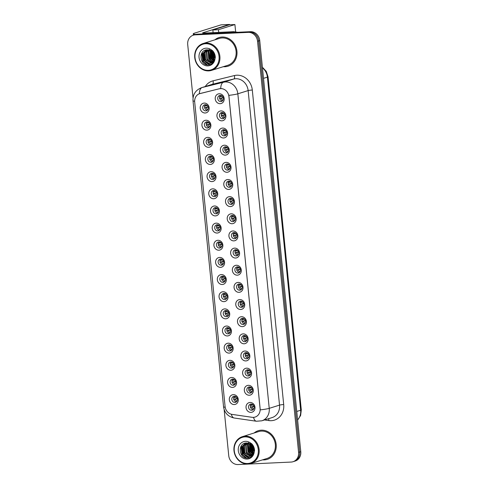<?xml version="1.0" encoding="UTF-8"?>
<svg xmlns="http://www.w3.org/2000/svg" width="489" height="489" viewBox="0 0 489 489"><rect width="100%" height="100%" fill="white"/><g stroke="black" fill="none" stroke-linecap="round" stroke-linejoin="round"><path stroke-width="0.73" d="M206.902 130.141A5.006 4.444 72.6 0 1 201.939 125.398A5.006 4.444 72.6 0 1 205.912 120.239A5.006 4.444 72.6 0 1 210.875 124.982A5.006 4.444 72.6 0 1 206.902 130.141M206.92 121.834A3.13 2.775 -107.4 0 0 206.297 121.944A3.13 2.775 -107.4 0 0 204.488 125.416A3.13 2.775 -107.4 0 0 207.538 128.026A3.13 2.775 -107.4 0 0 208.167 127.916A3.13 2.775 -107.4 0 0 209.97 124.45A3.13 2.775 -107.4 0 0 206.92 121.834M208.614 147.293A5.006 4.444 72.6 0 1 203.65 142.55A5.006 4.444 72.6 0 1 207.623 137.385A5.006 4.444 72.6 0 1 212.587 142.134A5.006 4.444 72.6 0 1 208.614 147.293M208.632 138.986A3.13 2.775 -107.4 0 0 208.008 139.096A3.13 2.775 -107.4 0 0 206.205 142.568A3.13 2.775 -107.4 0 0 209.249 145.178A3.13 2.775 -107.4 0 0 209.879 145.068A3.13 2.775 -107.4 0 0 211.682 141.602A3.13 2.775 -107.4 0 0 208.632 138.986M210.325 164.445A5.006 4.444 72.6 0 1 205.362 159.701A5.006 4.444 72.6 0 1 209.335 154.536A5.006 4.444 72.6 0 1 214.298 159.28A5.006 4.444 72.6 0 1 210.325 164.445M210.343 156.138A3.13 2.775 -107.4 0 0 209.72 156.248A3.13 2.775 -107.4 0 0 207.917 159.72A3.13 2.775 -107.4 0 0 210.961 162.33A3.13 2.775 -107.4 0 0 211.59 162.22A3.13 2.775 -107.4 0 0 213.393 158.748A3.13 2.775 -107.4 0 0 210.343 156.138M212.037 181.596A5.006 4.444 72.6 0 1 207.073 176.853A5.006 4.444 72.6 0 1 211.046 171.688A5.006 4.444 72.6 0 1 216.01 176.431A5.006 4.444 72.6 0 1 212.037 181.596M212.055 173.289A3.13 2.775 -107.4 0 0 211.431 173.399A3.13 2.775 -107.4 0 0 209.628 176.865A3.13 2.775 -107.4 0 0 212.672 179.481A3.13 2.775 -107.4 0 0 213.302 179.371A3.13 2.775 -107.4 0 0 215.105 175.899A3.13 2.775 -107.4 0 0 212.055 173.289M213.748 198.748A5.006 4.444 72.6 0 1 208.785 194.005A5.006 4.444 72.6 0 1 212.758 188.84A5.006 4.444 72.6 0 1 217.721 193.583A5.006 4.444 72.6 0 1 213.748 198.748M213.766 190.441A3.13 2.775 -107.4 0 0 213.143 190.551A3.13 2.775 -107.4 0 0 211.34 194.017A3.13 2.775 -107.4 0 0 214.384 196.633A3.13 2.775 -107.4 0 0 215.013 196.517A3.13 2.775 -107.4 0 0 216.816 193.051A3.13 2.775 -107.4 0 0 213.766 190.441M215.46 215.893A5.006 4.444 72.6 0 1 210.496 211.15A5.006 4.444 72.6 0 1 214.469 205.991A5.006 4.444 72.6 0 1 219.433 210.735A5.006 4.444 72.6 0 1 215.46 215.893M215.478 207.587A3.13 2.775 -107.4 0 0 214.854 207.697A3.13 2.775 -107.4 0 0 213.051 211.169A3.13 2.775 -107.4 0 0 216.101 213.779A3.13 2.775 -107.4 0 0 216.725 213.669A3.13 2.775 -107.4 0 0 218.528 210.203A3.13 2.775 -107.4 0 0 215.478 207.587M217.171 233.045A5.006 4.444 72.6 0 1 212.208 228.302A5.006 4.444 72.6 0 1 216.181 223.143A5.006 4.444 72.6 0 1 221.144 227.886A5.006 4.444 72.6 0 1 217.171 233.045M217.189 224.738A3.13 2.775 -107.4 0 0 216.566 224.848A3.13 2.775 -107.4 0 0 214.763 228.32A3.13 2.775 -107.4 0 0 217.813 230.93A3.13 2.775 -107.4 0 0 218.436 230.82A3.13 2.775 -107.4 0 0 220.239 227.354A3.13 2.775 -107.4 0 0 217.189 224.738M218.883 250.197A5.006 4.444 72.6 0 1 213.919 245.454A5.006 4.444 72.6 0 1 217.892 240.288A5.006 4.444 72.6 0 1 222.856 245.032A5.006 4.444 72.6 0 1 218.883 250.197M218.907 241.89A3.13 2.775 -107.4 0 0 218.277 242A3.13 2.775 -107.4 0 0 216.474 245.472A3.13 2.775 -107.4 0 0 219.524 248.082A3.13 2.775 -107.4 0 0 220.148 247.972A3.13 2.775 -107.4 0 0 221.951 244.5A3.13 2.775 -107.4 0 0 218.907 241.89M220.594 267.349A5.006 4.444 72.6 0 1 215.631 262.605A5.006 4.444 72.6 0 1 219.604 257.44A5.006 4.444 72.6 0 1 224.567 262.183A5.006 4.444 72.6 0 1 220.594 267.349M220.618 259.042A3.13 2.775 -107.4 0 0 219.989 259.152A3.13 2.775 -107.4 0 0 218.186 262.617A3.13 2.775 -107.4 0 0 221.236 265.234A3.13 2.775 -107.4 0 0 221.859 265.124A3.13 2.775 -107.4 0 0 223.662 261.652A3.13 2.775 -107.4 0 0 220.618 259.042M222.306 284.5A5.006 4.444 72.6 0 1 217.342 279.757A5.006 4.444 72.6 0 1 221.315 274.592A5.006 4.444 72.6 0 1 226.285 279.335A5.006 4.444 72.6 0 1 222.306 284.5M222.33 276.193A3.13 2.775 -107.4 0 0 221.7 276.303A3.13 2.775 -107.4 0 0 219.897 279.769A3.13 2.775 -107.4 0 0 222.947 282.385A3.13 2.775 -107.4 0 0 223.571 282.275A3.13 2.775 -107.4 0 0 225.374 278.803A3.13 2.775 -107.4 0 0 222.33 276.193M224.017 301.646A5.006 4.444 72.6 0 1 219.054 296.902A5.006 4.444 72.6 0 1 223.033 291.744A5.006 4.444 72.6 0 1 227.996 296.487A5.006 4.444 72.6 0 1 224.017 301.646M224.041 293.339A3.13 2.775 -107.4 0 0 223.412 293.455A3.13 2.775 -107.4 0 0 221.609 296.921A3.13 2.775 -107.4 0 0 224.659 299.531A3.13 2.775 -107.4 0 0 225.282 299.421A3.13 2.775 -107.4 0 0 227.092 295.955A3.13 2.775 -107.4 0 0 224.041 293.339M225.729 318.797A5.006 4.444 72.6 0 1 220.765 314.054A5.006 4.444 72.6 0 1 224.744 308.895A5.006 4.444 72.6 0 1 229.708 313.638A5.006 4.444 72.6 0 1 225.729 318.797M225.753 310.491A3.13 2.775 -107.4 0 0 225.129 310.601A3.13 2.775 -107.4 0 0 223.32 314.072A3.13 2.775 -107.4 0 0 226.37 316.683A3.13 2.775 -107.4 0 0 226.994 316.572A3.13 2.775 -107.4 0 0 228.803 313.107A3.13 2.775 -107.4 0 0 225.753 310.491M227.44 335.949A5.006 4.444 72.6 0 1 222.477 331.206A5.006 4.444 72.6 0 1 226.456 326.041A5.006 4.444 72.6 0 1 231.419 330.784A5.006 4.444 72.6 0 1 227.44 335.949M227.464 327.642A3.13 2.775 -107.4 0 0 226.841 327.752A3.13 2.775 -107.4 0 0 225.032 331.224A3.13 2.775 -107.4 0 0 228.082 333.834A3.13 2.775 -107.4 0 0 228.705 333.724A3.13 2.775 -107.4 0 0 230.515 330.252A3.13 2.775 -107.4 0 0 227.464 327.642M229.152 353.101A5.006 4.444 72.6 0 1 224.188 348.357A5.006 4.444 72.6 0 1 228.167 343.192A5.006 4.444 72.6 0 1 233.131 347.936A5.006 4.444 72.6 0 1 229.152 353.101M229.176 344.794A3.13 2.775 -107.4 0 0 228.552 344.904A3.13 2.775 -107.4 0 0 226.743 348.37A3.13 2.775 -107.4 0 0 229.793 350.986A3.13 2.775 -107.4 0 0 230.417 350.876A3.13 2.775 -107.4 0 0 232.226 347.404A3.13 2.775 -107.4 0 0 229.176 344.794M230.869 370.252A5.006 4.444 72.6 0 1 225.9 365.509A5.006 4.444 72.6 0 1 229.879 360.344A5.006 4.444 72.6 0 1 234.842 365.087A5.006 4.444 72.6 0 1 230.869 370.252M230.887 361.946A3.13 2.775 -107.4 0 0 230.264 362.056A3.13 2.775 -107.4 0 0 228.455 365.521A3.13 2.775 -107.4 0 0 231.505 368.138A3.13 2.775 -107.4 0 0 232.128 368.028A3.13 2.775 -107.4 0 0 233.938 364.556A3.13 2.775 -107.4 0 0 230.887 361.946M232.581 387.404A5.006 4.444 72.6 0 1 227.617 382.655A5.006 4.444 72.6 0 1 231.59 377.496A5.006 4.444 72.6 0 1 236.554 382.239A5.006 4.444 72.6 0 1 232.581 387.404M232.599 379.097A3.13 2.775 -107.4 0 0 231.975 379.207A3.13 2.775 -107.4 0 0 230.166 382.673A3.13 2.775 -107.4 0 0 233.216 385.283A3.13 2.775 -107.4 0 0 233.84 385.173A3.13 2.775 -107.4 0 0 235.649 381.707A3.13 2.775 -107.4 0 0 232.599 379.097M234.292 404.55A5.006 4.444 72.6 0 1 229.329 399.806A5.006 4.444 72.6 0 1 233.302 394.647A5.006 4.444 72.6 0 1 238.265 399.391A5.006 4.444 72.6 0 1 234.292 404.55M234.31 396.243A3.13 2.775 -107.4 0 0 233.687 396.353A3.13 2.775 -107.4 0 0 231.878 399.825A3.13 2.775 -107.4 0 0 234.928 402.435A3.13 2.775 -107.4 0 0 235.551 402.325A3.13 2.775 -107.4 0 0 237.361 398.859A3.13 2.775 -107.4 0 0 234.31 396.243M205.191 112.996A5.006 4.444 72.6 0 1 200.227 108.252A5.006 4.444 72.6 0 1 204.2 103.087A5.006 4.444 72.6 0 1 209.164 107.831A5.006 4.444 72.6 0 1 205.191 112.996M205.209 104.689A3.13 2.775 -107.4 0 0 204.585 104.799A3.13 2.775 -107.4 0 0 202.776 108.265A3.13 2.775 -107.4 0 0 205.826 110.875A3.13 2.775 -107.4 0 0 206.45 110.765A3.13 2.775 -107.4 0 0 208.259 107.299A3.13 2.775 -107.4 0 0 205.209 104.689M221.908 120.826A5.006 4.444 72.6 0 1 216.945 116.082A5.006 4.444 72.6 0 1 220.924 110.917A5.006 4.444 72.6 0 1 225.887 115.661A5.006 4.444 72.6 0 1 221.908 120.826M221.933 112.519A3.13 2.775 -107.4 0 0 221.309 112.629A3.13 2.775 -107.4 0 0 219.5 116.095A3.13 2.775 -107.4 0 0 222.55 118.711A3.13 2.775 -107.4 0 0 223.173 118.601A3.13 2.775 -107.4 0 0 224.983 115.129A3.13 2.775 -107.4 0 0 221.933 112.519M223.62 137.977A5.006 4.444 72.6 0 1 218.656 133.228A5.006 4.444 72.6 0 1 222.636 128.069A5.006 4.444 72.6 0 1 227.599 132.812A5.006 4.444 72.6 0 1 223.62 137.977M223.644 129.671A3.13 2.775 -107.4 0 0 223.021 129.781A3.13 2.775 -107.4 0 0 221.211 133.246A3.13 2.775 -107.4 0 0 224.262 135.856A3.13 2.775 -107.4 0 0 224.885 135.746A3.13 2.775 -107.4 0 0 226.694 132.281A3.13 2.775 -107.4 0 0 223.644 129.671M225.331 155.123A5.006 4.444 72.6 0 1 220.368 150.38A5.006 4.444 72.6 0 1 224.347 145.221A5.006 4.444 72.6 0 1 229.31 149.964A5.006 4.444 72.6 0 1 225.331 155.123M225.356 146.816A3.13 2.775 -107.4 0 0 224.732 146.926A3.13 2.775 -107.4 0 0 222.923 150.398A3.13 2.775 -107.4 0 0 225.973 153.008A3.13 2.775 -107.4 0 0 226.596 152.898A3.13 2.775 -107.4 0 0 228.406 149.432A3.13 2.775 -107.4 0 0 225.356 146.816M227.049 172.275A5.006 4.444 72.6 0 1 222.079 167.531A5.006 4.444 72.6 0 1 226.059 162.366A5.006 4.444 72.6 0 1 231.022 167.116A5.006 4.444 72.6 0 1 227.049 172.275M227.067 163.968A3.13 2.775 -107.4 0 0 226.444 164.078A3.13 2.775 -107.4 0 0 224.634 167.55A3.13 2.775 -107.4 0 0 227.685 170.16A3.13 2.775 -107.4 0 0 228.308 170.05A3.13 2.775 -107.4 0 0 230.117 166.584A3.13 2.775 -107.4 0 0 227.067 163.968M228.76 189.426A5.006 4.444 72.6 0 1 223.797 184.683A5.006 4.444 72.6 0 1 227.77 179.518A5.006 4.444 72.6 0 1 232.733 184.261A5.006 4.444 72.6 0 1 228.76 189.426M228.779 181.119A3.13 2.775 -107.4 0 0 228.155 181.23A3.13 2.775 -107.4 0 0 226.346 184.695A3.13 2.775 -107.4 0 0 229.396 187.311A3.13 2.775 -107.4 0 0 230.019 187.201A3.13 2.775 -107.4 0 0 231.829 183.73A3.13 2.775 -107.4 0 0 228.779 181.119M230.472 206.578A5.006 4.444 72.6 0 1 225.508 201.835A5.006 4.444 72.6 0 1 229.482 196.67A5.006 4.444 72.6 0 1 234.445 201.413A5.006 4.444 72.6 0 1 230.472 206.578M230.49 198.271A3.13 2.775 -107.4 0 0 229.867 198.381A3.13 2.775 -107.4 0 0 228.057 201.847A3.13 2.775 -107.4 0 0 231.108 204.463A3.13 2.775 -107.4 0 0 231.731 204.353A3.13 2.775 -107.4 0 0 233.54 200.881A3.13 2.775 -107.4 0 0 230.49 198.271M232.183 223.73A5.006 4.444 72.6 0 1 227.22 218.986A5.006 4.444 72.6 0 1 231.193 213.821A5.006 4.444 72.6 0 1 236.156 218.565A5.006 4.444 72.6 0 1 232.183 223.73M232.202 215.423A3.13 2.775 -107.4 0 0 231.578 215.533A3.13 2.775 -107.4 0 0 229.769 218.999A3.13 2.775 -107.4 0 0 232.819 221.609A3.13 2.775 -107.4 0 0 233.442 221.499A3.13 2.775 -107.4 0 0 235.252 218.033A3.13 2.775 -107.4 0 0 232.202 215.423M233.895 240.875A5.006 4.444 72.6 0 1 228.931 236.132A5.006 4.444 72.6 0 1 232.905 230.973A5.006 4.444 72.6 0 1 237.868 235.716A5.006 4.444 72.6 0 1 233.895 240.875M233.913 232.568A3.13 2.775 -107.4 0 0 233.29 232.678A3.13 2.775 -107.4 0 0 231.48 236.15A3.13 2.775 -107.4 0 0 234.531 238.76A3.13 2.775 -107.4 0 0 235.16 238.65A3.13 2.775 -107.4 0 0 236.963 235.185A3.13 2.775 -107.4 0 0 233.913 232.568M235.606 258.027A5.006 4.444 72.6 0 1 230.643 253.284A5.006 4.444 72.6 0 1 234.616 248.125A5.006 4.444 72.6 0 1 239.579 252.868A5.006 4.444 72.6 0 1 235.606 258.027M235.625 249.72A3.13 2.775 -107.4 0 0 235.001 249.83A3.13 2.775 -107.4 0 0 233.198 253.302A3.13 2.775 -107.4 0 0 236.242 255.912A3.13 2.775 -107.4 0 0 236.872 255.802A3.13 2.775 -107.4 0 0 238.675 252.336A3.13 2.775 -107.4 0 0 235.625 249.72M237.318 275.179A5.006 4.444 72.6 0 1 232.354 270.435A5.006 4.444 72.6 0 1 236.328 265.27A5.006 4.444 72.6 0 1 241.291 270.014A5.006 4.444 72.6 0 1 237.318 275.179M237.336 266.872A3.13 2.775 -107.4 0 0 236.713 266.982A3.13 2.775 -107.4 0 0 234.909 270.454A3.13 2.775 -107.4 0 0 237.954 273.064A3.13 2.775 -107.4 0 0 238.583 272.954A3.13 2.775 -107.4 0 0 240.386 269.482A3.13 2.775 -107.4 0 0 237.336 266.872M239.029 292.33A5.006 4.444 72.6 0 1 234.066 287.587A5.006 4.444 72.6 0 1 238.039 282.422A5.006 4.444 72.6 0 1 243.002 287.165A5.006 4.444 72.6 0 1 239.029 292.33M239.048 284.023A3.13 2.775 -107.4 0 0 238.424 284.133A3.13 2.775 -107.4 0 0 236.621 287.599A3.13 2.775 -107.4 0 0 239.665 290.215A3.13 2.775 -107.4 0 0 240.295 290.105A3.13 2.775 -107.4 0 0 242.098 286.633A3.13 2.775 -107.4 0 0 239.048 284.023M240.741 309.482A5.006 4.444 72.6 0 1 235.777 304.739A5.006 4.444 72.6 0 1 239.751 299.574A5.006 4.444 72.6 0 1 244.714 304.317A5.006 4.444 72.6 0 1 240.741 309.482M240.759 301.175A3.13 2.775 -107.4 0 0 240.136 301.285A3.13 2.775 -107.4 0 0 238.332 304.751A3.13 2.775 -107.4 0 0 241.383 307.367A3.13 2.775 -107.4 0 0 242.006 307.257A3.13 2.775 -107.4 0 0 243.809 303.785A3.13 2.775 -107.4 0 0 240.759 301.175M242.452 326.628A5.006 4.444 72.6 0 1 237.489 321.884A5.006 4.444 72.6 0 1 241.462 316.725A5.006 4.444 72.6 0 1 246.425 321.469A5.006 4.444 72.6 0 1 242.452 326.628M242.471 318.321A3.13 2.775 -107.4 0 0 241.847 318.431A3.13 2.775 -107.4 0 0 240.044 321.903A3.13 2.775 -107.4 0 0 243.094 324.513A3.13 2.775 -107.4 0 0 243.718 324.403A3.13 2.775 -107.4 0 0 245.521 320.937A3.13 2.775 -107.4 0 0 242.471 318.321M244.164 343.779A5.006 4.444 72.6 0 1 239.2 339.036A5.006 4.444 72.6 0 1 243.174 333.877A5.006 4.444 72.6 0 1 248.137 338.62A5.006 4.444 72.6 0 1 244.164 343.779M244.188 335.472A3.13 2.775 -107.4 0 0 243.559 335.582A3.13 2.775 -107.4 0 0 241.755 339.054A3.13 2.775 -107.4 0 0 244.806 341.664A3.13 2.775 -107.4 0 0 245.429 341.554A3.13 2.775 -107.4 0 0 247.232 338.088A3.13 2.775 -107.4 0 0 244.188 335.472M245.875 360.931A5.006 4.444 72.6 0 1 240.912 356.188A5.006 4.444 72.6 0 1 244.885 351.023A5.006 4.444 72.6 0 1 249.848 355.766A5.006 4.444 72.6 0 1 245.875 360.931M245.9 352.624A3.13 2.775 -107.4 0 0 245.27 352.734A3.13 2.775 -107.4 0 0 243.467 356.206A3.13 2.775 -107.4 0 0 246.517 358.816A3.13 2.775 -107.4 0 0 247.141 358.706A3.13 2.775 -107.4 0 0 248.944 355.234A3.13 2.775 -107.4 0 0 245.9 352.624M247.587 378.083A5.006 4.444 72.6 0 1 242.623 373.339A5.006 4.444 72.6 0 1 246.597 368.174A5.006 4.444 72.6 0 1 251.56 372.918A5.006 4.444 72.6 0 1 247.587 378.083M247.611 369.776A3.13 2.775 -107.4 0 0 246.982 369.886A3.13 2.775 -107.4 0 0 245.178 373.351A3.13 2.775 -107.4 0 0 248.229 375.968A3.13 2.775 -107.4 0 0 248.852 375.858A3.13 2.775 -107.4 0 0 250.655 372.386A3.13 2.775 -107.4 0 0 247.611 369.776M249.298 395.234A5.006 4.444 72.6 0 1 244.335 390.491A5.006 4.444 72.6 0 1 248.308 385.326A5.006 4.444 72.6 0 1 253.278 390.069A5.006 4.444 72.6 0 1 249.298 395.234M249.323 386.927A3.13 2.775 -107.4 0 0 248.693 387.037A3.13 2.775 -107.4 0 0 246.89 390.503A3.13 2.775 -107.4 0 0 249.94 393.119A3.13 2.775 -107.4 0 0 250.564 393.009A3.13 2.775 -107.4 0 0 252.367 389.537A3.13 2.775 -107.4 0 0 249.323 386.927M251.01 412.38A5.006 4.444 72.6 0 1 246.046 407.637A5.006 4.444 72.6 0 1 250.026 402.478A5.006 4.444 72.6 0 1 254.989 407.221A5.006 4.444 72.6 0 1 251.01 412.38M251.034 404.073A3.13 2.775 -107.4 0 0 250.405 404.189A3.13 2.775 -107.4 0 0 248.601 407.655A3.13 2.775 -107.4 0 0 251.652 410.265A3.13 2.775 -107.4 0 0 252.275 410.155A3.13 2.775 -107.4 0 0 254.084 406.689A3.13 2.775 -107.4 0 0 251.034 404.073M220.197 103.674A5.006 4.444 72.6 0 1 215.233 98.931A5.006 4.444 72.6 0 1 219.213 93.766A5.006 4.444 72.6 0 1 224.176 98.509A5.006 4.444 72.6 0 1 220.197 103.674M220.221 95.367A3.13 2.775 -107.4 0 0 219.592 95.477A3.13 2.775 -107.4 0 0 217.788 98.943A3.13 2.775 -107.4 0 0 220.839 101.559A3.13 2.775 -107.4 0 0 221.462 101.449A3.13 2.775 -107.4 0 0 223.271 97.977A3.13 2.775 -107.4 0 0 220.221 95.367M209.06 127.415A3.13 2.775 72.6 0 1 206.505 125.16A3.13 2.775 72.6 0 1 207.324 121.847M210.771 144.567A3.13 2.775 72.6 0 1 208.216 142.311A3.13 2.775 72.6 0 1 209.035 138.998M212.489 161.712A3.13 2.775 72.6 0 1 209.928 159.463A3.13 2.775 72.6 0 1 210.747 156.15M214.2 178.864A3.13 2.775 72.6 0 1 211.639 176.608A3.13 2.775 72.6 0 1 212.458 173.302M215.912 196.016A3.13 2.775 72.6 0 1 213.351 193.76A3.13 2.775 72.6 0 1 214.17 190.453M217.623 213.167A3.13 2.775 72.6 0 1 215.062 210.912A3.13 2.775 72.6 0 1 215.881 207.605M219.335 230.319A3.13 2.775 72.6 0 1 216.774 228.063A3.13 2.775 72.6 0 1 217.593 224.751M221.046 247.465A3.13 2.775 72.6 0 1 218.485 245.215A3.13 2.775 72.6 0 1 219.304 241.902M222.758 264.616A3.13 2.775 72.6 0 1 220.197 262.367A3.13 2.775 72.6 0 1 221.016 259.054M224.469 281.768A3.13 2.775 72.6 0 1 221.908 279.512A3.13 2.775 72.6 0 1 222.727 276.206M226.181 298.92A3.13 2.775 72.6 0 1 223.62 296.664A3.13 2.775 72.6 0 1 224.439 293.357M227.892 316.071A3.13 2.775 72.6 0 1 225.331 313.816A3.13 2.775 72.6 0 1 226.15 310.503M229.604 333.217A3.13 2.775 72.6 0 1 227.043 330.967A3.13 2.775 72.6 0 1 227.862 327.654M231.315 350.368A3.13 2.775 72.6 0 1 228.754 348.119A3.13 2.775 72.6 0 1 229.573 344.806M233.027 367.52A3.13 2.775 72.6 0 1 230.472 365.265A3.13 2.775 72.6 0 1 231.285 361.958M234.738 384.672A3.13 2.775 72.6 0 1 232.183 382.416A3.13 2.775 72.6 0 1 233.002 379.109M236.45 401.824A3.13 2.775 72.6 0 1 233.895 399.568A3.13 2.775 72.6 0 1 234.714 396.255M207.348 110.263A3.13 2.775 72.6 0 1 204.793 108.008A3.13 2.775 72.6 0 1 205.612 104.701M224.072 118.093A3.13 2.775 72.6 0 1 221.511 115.838A3.13 2.775 72.6 0 1 222.33 112.531M225.784 135.245A3.13 2.775 72.6 0 1 223.222 132.99A3.13 2.775 72.6 0 1 224.041 129.683M227.495 152.397A3.13 2.775 72.6 0 1 224.934 150.141A3.13 2.775 72.6 0 1 225.753 146.828M229.207 169.549A3.13 2.775 72.6 0 1 226.651 167.293A3.13 2.775 72.6 0 1 227.464 163.98M230.918 186.694A3.13 2.775 72.6 0 1 228.363 184.445A3.13 2.775 72.6 0 1 229.182 181.132M232.63 203.846A3.13 2.775 72.6 0 1 230.074 201.59A3.13 2.775 72.6 0 1 230.894 198.283M234.341 220.997A3.13 2.775 72.6 0 1 231.786 218.742A3.13 2.775 72.6 0 1 232.605 215.435M236.053 238.149A3.13 2.775 72.6 0 1 233.497 235.894A3.13 2.775 72.6 0 1 234.317 232.581M237.77 255.301A3.13 2.775 72.6 0 1 235.209 253.045A3.13 2.775 72.6 0 1 236.028 249.732M239.482 272.446A3.13 2.775 72.6 0 1 236.921 270.197A3.13 2.775 72.6 0 1 237.74 266.884M241.193 289.598A3.13 2.775 72.6 0 1 238.632 287.343A3.13 2.775 72.6 0 1 239.451 284.036M242.905 306.75A3.13 2.775 72.6 0 1 240.343 304.494A3.13 2.775 72.6 0 1 241.163 301.187M244.616 323.901A3.13 2.775 72.6 0 1 242.055 321.646A3.13 2.775 72.6 0 1 242.874 318.339M246.328 341.053A3.13 2.775 72.6 0 1 243.766 338.798A3.13 2.775 72.6 0 1 244.586 335.485M248.039 358.199A3.13 2.775 72.6 0 1 245.478 355.949A3.13 2.775 72.6 0 1 246.297 352.636M249.751 375.35A3.13 2.775 72.6 0 1 247.189 373.101A3.13 2.775 72.6 0 1 248.009 369.788M251.462 392.502A3.13 2.775 72.6 0 1 248.901 390.246A3.13 2.775 72.6 0 1 249.72 386.94M253.174 409.654A3.13 2.775 72.6 0 1 250.612 407.398A3.13 2.775 72.6 0 1 251.432 404.091M222.361 100.942A3.13 2.775 72.6 0 1 219.799 98.692A3.13 2.775 72.6 0 1 220.618 95.379M219.28 88.79A8.447 7.5 72.6 0 1 220.576 88.601A8.447 7.5 72.6 0 1 228.95 96.608L260.099 408.657A8.447 7.5 72.6 0 1 255.081 417.074A8.447 7.5 72.6 0 1 252.067 417.306L232.134 414.403A8.447 7.5 72.6 0 1 225.081 406.463L194.695 102.054A8.447 7.5 72.6 0 1 199.714 93.637A8.447 7.5 72.6 0 1 200.105 93.527L219.475 88.729L221.81 88.607M222.037 37.017A15.018 13.331 -107.4 0 0 219.035 37.549A15.018 13.331 -107.4 0 0 214.891 39.829A15.018 13.331 -107.4 0 1 219.035 37.549A15.018 13.331 -107.4 0 1 222.037 37.017A15.018 13.331 -107.4 0 1 236.676 49.56A15.018 13.331 -107.4 0 1 228.002 66.211A15.018 13.331 -107.4 0 0 236.676 49.56A15.018 13.331 -107.4 0 0 222.037 37.017M223.296 66.7A15.018 13.331 -107.4 0 0 225.007 66.736A15.018 13.331 -107.4 0 0 228.002 66.211A15.018 13.331 -107.4 0 1 225.007 66.736A15.018 13.331 -107.4 0 1 223.296 66.7M211.144 49.854A15.018 13.331 -107.4 0 0 211.138 50.942A15.018 13.331 -107.4 0 1 211.144 49.854M211.144 51.223A15.018 13.331 -107.4 0 0 211.205 52.066A15.018 13.331 -107.4 0 1 211.144 51.223M211.499 53.979A15.018 13.331 -107.4 0 0 212.923 58.05A15.018 13.331 -107.4 0 1 211.499 53.979M214.109 60.043A15.018 13.331 -107.4 0 0 214.475 60.557A15.018 13.331 -107.4 0 1 214.109 60.043M261.279 430.179A15.018 13.331 -107.4 0 0 258.284 430.711A15.018 13.331 -107.4 0 0 254.133 432.991A15.018 13.331 -107.4 0 1 258.284 430.711A15.018 13.331 -107.4 0 1 261.279 430.179A15.018 13.331 -107.4 0 1 275.918 442.722A15.018 13.331 -107.4 0 1 267.251 459.373A15.018 13.331 -107.4 0 0 275.918 442.722A15.018 13.331 -107.4 0 0 261.279 430.179M262.538 459.862A15.018 13.331 -107.4 0 0 264.249 459.898A15.018 13.331 -107.4 0 0 267.251 459.373A15.018 13.331 -107.4 0 1 264.249 459.898A15.018 13.331 -107.4 0 1 262.538 459.862M250.386 443.016A15.018 13.331 -107.4 0 0 250.38 444.098A15.018 13.331 -107.4 0 1 250.386 443.016M250.386 444.379A15.018 13.331 -107.4 0 0 250.447 445.228A15.018 13.331 -107.4 0 1 250.386 444.379M250.741 447.142A15.018 13.331 -107.4 0 0 252.165 451.213A15.018 13.331 -107.4 0 1 250.741 447.142M253.351 453.205A15.018 13.331 -107.4 0 0 253.724 453.719A15.018 13.331 -107.4 0 1 253.351 453.205M205.288 86.51A15.642 13.888 72.6 0 1 213.033 80.832A3.13 1.436 -103.9 0 1 212.446 84.291L202.14 87.513L223.504 82.231A12.512 11.106 72.6 0 1 225.423 81.956A12.512 11.106 72.6 0 1 237.837 93.815A10.947 1.143 174.3 0 1 228.852 95.337L260.252 409.868A10.947 1.143 -5.7 0 0 269.231 408.346A12.512 11.106 72.6 0 1 261.792 420.809L272.098 417.588A12.512 11.106 -107.4 0 0 279.531 405.118L248.137 90.587A12.512 11.106 -107.4 0 0 235.729 78.729A12.512 11.106 -107.4 0 0 233.809 79.01L212.446 84.291A12.512 11.106 -107.4 0 0 211.865 84.45L201.56 87.678A12.512 11.106 72.6 0 1 202.14 87.513A10.947 5.031 76.1 0 0 199.365 93.76L219.475 88.729M252.66 444.862A12.512 11.106 -107.4 0 0 253.009 447.105A12.512 11.106 -107.4 0 1 252.66 444.862M253.73 449.299A12.512 11.106 -107.4 0 0 254.518 450.87A12.512 11.106 -107.4 0 1 253.73 449.299M213.418 51.7A12.512 11.106 -107.4 0 0 213.766 53.943A12.512 11.106 -107.4 0 1 213.418 51.7M214.488 56.137A12.512 11.106 -107.4 0 0 215.276 57.708A12.512 11.106 -107.4 0 1 214.488 56.137M193.289 35.19L195.484 34.499A9.383 8.331 -107.4 0 1 197.36 34.169L250.435 31.681A9.383 8.331 -107.4 0 1 259.738 40.575L300.778 451.695A9.383 8.331 -107.4 0 1 295.197 461.041L294.097 461.384A9.383 8.331 -107.4 0 0 299.678 452.038L258.638 40.917A9.383 8.331 -107.4 0 0 249.335 32.023L196.26 34.517A9.383 8.331 -107.4 0 0 194.384 34.847A9.383 8.331 -107.4 0 1 196.26 34.517L249.335 32.023A9.383 8.331 -107.4 0 1 258.638 40.917L299.678 452.038A9.383 8.331 -107.4 0 1 294.097 461.384L292.997 461.732A9.383 8.331 -107.4 0 0 298.577 452.38L257.544 41.265A9.383 8.331 -107.4 0 0 248.235 32.372L195.16 34.86A9.383 8.331 -107.4 0 0 193.289 35.19A9.383 8.331 -107.4 0 0 187.709 44.536L193.039 97.953M224.139 409.544L228.742 455.656A9.383 8.331 -107.4 0 0 238.051 464.55L291.126 462.062A9.383 8.331 -107.4 0 0 292.997 461.732M221.358 95.569A3.441 3.056 -107.4 0 0 221.052 96.553L222.275 96.174M219.353 96.779L221.052 96.553M223.112 97.445L219.744 98.497M223.222 97.788L219.537 98.637M221.236 98.411A3.441 3.056 -107.4 0 0 222.856 100.367M206.346 104.89A3.441 3.056 -107.4 0 0 206.04 105.875L207.269 105.49M204.341 106.101L206.04 105.875M208.106 106.761L204.738 107.818M208.216 107.109L204.53 107.959M206.23 107.733A3.441 3.056 -107.4 0 0 207.849 109.683M223.07 112.721A3.441 3.056 -107.4 0 0 222.764 113.705L223.986 113.32M221.065 113.931L222.764 113.705M224.824 114.597L221.456 115.648M224.934 114.939L221.248 115.789M222.947 115.563A3.441 3.056 -107.4 0 0 224.567 117.519M224.781 129.872A3.441 3.056 -107.4 0 0 224.475 130.856L225.698 130.471M222.776 131.083L224.475 130.856M226.535 131.743L223.173 132.8M226.645 132.091L222.96 132.941M224.659 132.715A3.441 3.056 -107.4 0 0 226.285 134.664M226.493 147.024A3.441 3.056 -107.4 0 0 226.187 148.008L227.409 147.623M224.488 148.234L226.187 148.008M228.247 148.894L224.885 149.946M228.357 149.243L224.677 150.092M226.37 149.866A3.441 3.056 -107.4 0 0 227.996 151.816M228.204 164.176A3.441 3.056 -107.4 0 0 227.898 165.16L229.121 164.775M226.199 165.38L227.898 165.16M229.958 166.046L226.596 167.097M230.074 166.394L226.389 167.238M228.082 167.012A3.441 3.056 -107.4 0 0 229.708 168.968M208.057 122.042A3.441 3.056 -107.4 0 0 207.752 123.026L208.98 122.641M206.052 123.252L207.752 123.026M209.818 123.913L206.45 124.97M209.928 124.261L206.242 125.111M207.941 124.884A3.441 3.056 -107.4 0 0 209.561 126.834M209.769 139.194A3.441 3.056 -107.4 0 0 209.463 140.178L210.692 139.793M207.764 140.398L209.463 140.178M211.529 141.064L208.161 142.116M211.639 141.413L207.953 142.256M209.653 142.03A3.441 3.056 -107.4 0 0 211.272 143.986M211.486 156.339A3.441 3.056 -107.4 0 0 211.175 157.324L212.403 156.945M209.481 157.55L211.175 157.324M213.241 158.216L209.873 159.267M213.351 158.564L209.665 159.408M211.364 159.182A3.441 3.056 -107.4 0 0 212.984 161.138M195.826 34.401A12.512 1.308 174.3 0 1 193.228 33.875A12.512 1.308 174.3 0 1 194.506 33.154L221.022 24.86A1.565 0.703 -92.7 0 1 221.107 24.841A1.565 0.703 -92.7 0 1 221.187 24.847M229.946 24.78A1.565 0.703 87.3 0 0 229.488 24.45A1.565 0.703 87.3 0 0 229.402 24.462L202.886 32.763A3.13 0.324 -5.7 0 0 202.568 32.94A3.13 0.324 -5.7 0 0 204.304 33.063L233.516 31.687A1.565 1.388 72.6 0 1 233.76 31.699L237.715 32.28M211.511 70.385L227.727 65.312A14.077 12.5 -107.4 0 0 235.851 49.701A14.077 12.5 -107.4 0 0 222.134 37.946A14.077 12.5 -107.4 0 0 219.316 38.442L203.106 43.515A14.077 12.5 -107.4 0 0 194.983 59.126A14.077 12.5 -107.4 0 0 208.699 70.881A14.077 12.5 -107.4 0 0 211.511 70.385A14.077 12.5 -107.4 0 0 219.64 54.774A14.077 12.5 -107.4 0 0 205.918 43.02A14.077 12.5 -107.4 0 0 203.106 43.515M208.363 70.349A13.454 11.944 -107.4 0 0 219.048 56.473A13.454 11.944 -107.4 0 0 205.704 43.723A13.454 11.944 -107.4 0 0 195.025 57.598A13.454 11.944 -107.4 0 0 208.363 70.349M207.079 49.799C198.179 49.909 199.659 65.337 207.935 64.933C211.358 64.823 213.681 62.989 214.903 59.444L215.313 57.323C215.197 54.792 214.304 52.604 212.642 50.746L210.881 49.56L214.115 58.478L213.742 60L210.264 63.436L208.913 63.668L203.387 60.33L202.978 53.246L206.34 49.878M215.068 55.416L214.695 54.145M214.17 57.549L212.788 53.056M212.819 52.464L213.027 51.186M214.592 57.03A12.824 11.388 -107.4 0 0 215.215 58.148L214.604 57.415M214.109 56.596L213.283 53.906M213.228 53.02L213.345 51.602M214.647 60.171L214.176 59.872M213.864 59.64L212.11 57.604L211.37 51.406M211.45 51.156L211.859 50.184M214.769 59.841L214.298 59.505M213.974 59.23L212.544 57.47L211.688 51.712M214.133 61.247L213.583 61.052M213.308 60.929L210.362 58.148L210.197 50.575M214.261 61.009L213.742 60.795M213.455 60.648L210.802 58.014L210.478 50.74M213.638 62.024L212.898 61.926M212.642 61.865L208.62 58.692L208.21 51.608L209.133 50.098M213.754 61.858L213.076 61.73M212.813 61.657L209.054 58.558L208.65 51.467L209.39 50.19M212.856 62.537L212.147 62.58M211.902 62.568L206.871 59.242L206.468 52.152L208.143 49.854M213.057 62.427L212.342 62.433M212.092 62.415L207.312 59.102L206.902 52.017L208.381 49.896M211.107 63.087L205.129 59.786L204.72 52.696L207.202 49.792M211.315 62.971L205.563 59.652L205.16 52.561L207.434 49.792M210.478 63.362L209.347 63.527L203.821 60.196L203.412 53.105L206.541 49.847M213.626 62.042L211.34 63.05M213.387 62.347L212.006 62.892M212.226 62.818L211.548 62.947M209.598 50.171L213.186 52.959L214.176 59.866L210.264 63.436M210.906 49.976A14.077 12.5 -107.4 0 0 210.875 50.777M210.875 51.009A14.077 12.5 -107.4 0 0 211.052 53.277M213.027 58.857A14.077 12.5 -107.4 0 0 213.748 59.976M213.993 60.312A14.077 12.5 -107.4 0 0 214.365 60.795M206.694 64.774L202.807 61.168L201.719 53.283M209.799 64.719L207.055 63.405M206.15 62.635L204.555 60.624L203.332 53.301M211.382 60.997L209.787 58.986L208.565 51.663M209.103 49.921L209.335 49.413M213.125 60.453L211.535 58.435L210.313 51.119M214.029 58.98L213.277 57.891L211.871 51.895M211.902 51.522L212.055 50.569M215.27 57.739L214.537 56.418M213.748 53.9L213.589 51.95M207.33 64.89L203.027 61.101L202.122 52.616M210.032 64.652L207.568 63.546M206.89 63.032L204.775 60.557L203.742 52.464M212.122 61.394L210.007 58.918L208.974 50.825M209.304 49.89L209.506 49.432M213.51 60.538L211.749 58.368L210.582 50.807M210.625 50.63L210.722 50.275M214.084 58.698L213.497 57.824L212.073 52.115M212.098 51.693L212.281 50.453M215.307 57.39L213.809 52.292M250.753 463.548L266.97 458.474A14.077 12.5 -107.4 0 0 275.093 442.863A14.077 12.5 -107.4 0 0 261.377 431.109A14.077 12.5 -107.4 0 0 258.559 431.604L242.348 436.677A14.077 12.5 -107.4 0 0 234.225 452.288A14.077 12.5 -107.4 0 0 247.941 464.043A14.077 12.5 -107.4 0 0 250.753 463.548A14.077 12.5 -107.4 0 0 258.883 447.936A14.077 12.5 -107.4 0 0 245.16 436.182A14.077 12.5 -107.4 0 0 242.348 436.677M247.605 463.511A13.454 11.944 -107.4 0 0 258.29 449.635A13.454 11.944 -107.4 0 0 244.946 436.885A13.454 11.944 -107.4 0 0 234.268 450.76A13.454 11.944 -107.4 0 0 247.605 463.511M246.322 442.961C237.422 443.065 238.901 458.499 247.177 458.095C250.6 457.985 252.923 456.151 254.146 452.606L254.555 450.485C254.439 447.955 253.546 445.766 251.884 443.908L250.123 442.722L253.357 451.64L252.984 453.162L249.506 456.598L248.155 456.83L242.63 453.492L242.22 446.408L245.582 443.04M254.311 448.578L253.938 447.301M253.412 450.711L252.031 446.219M252.061 445.626L252.269 444.348M254.451 451.335L253.846 450.577M253.351 449.752L252.526 447.068M252.471 446.182L252.587 444.764M253.889 453.327L253.418 453.034M253.106 452.802L251.352 450.766L250.612 444.568M250.692 444.318L251.101 443.346M254.011 453.003L253.54 452.667M253.216 452.392L251.786 450.626L250.93 444.874M253.375 454.409L252.825 454.214M252.55 454.092L249.604 451.31L249.439 443.737M253.504 454.171L252.984 453.951M252.703 453.81L250.044 451.176L249.72 443.902M252.63 455.51L251.248 456.054L252.868 455.204L252.141 455.088M251.884 455.027L247.862 451.854L247.452 444.77L248.375 443.26M252.996 455.021L252.318 454.892M252.055 454.819L248.296 451.72L247.892 444.629L248.632 443.352M252.098 455.699L251.389 455.742M251.144 455.73L246.12 452.404L245.71 445.314L247.385 443.016M252.3 455.589L251.584 455.595M251.334 455.577L246.554 452.264L246.144 445.179L247.623 443.058M250.356 456.249L244.372 452.948L243.962 445.858L246.45 442.955M250.557 456.133L244.806 452.814L244.402 445.724L246.676 442.955M249.72 456.524L248.589 456.689L243.064 453.358L242.654 446.268L245.784 443.01M251.248 456.054L250.582 456.213M251.468 455.98L250.79 456.109M248.84 443.334L252.428 446.121L253.418 453.028L249.506 456.598M250.148 443.138A14.077 12.5 -107.4 0 0 250.117 443.939M250.117 444.171A14.077 12.5 -107.4 0 0 250.295 446.439M252.269 452.019A14.077 12.5 -107.4 0 0 252.99 453.138M253.235 453.468A14.077 12.5 -107.4 0 0 253.614 453.957M245.936 457.936L242.055 454.33L240.961 446.445M249.042 457.881L246.297 456.567M245.392 455.797L243.797 453.786L242.575 446.463M250.625 454.159L249.029 452.148L247.807 444.825M248.345 443.083L248.577 442.576M252.367 453.615L250.778 451.598L249.555 444.275M253.271 452.142L252.52 451.054L251.114 445.057M251.144 444.684L251.297 443.731M254.512 450.901L253.779 449.58M252.99 447.062L252.831 445.112M246.572 458.052L242.269 454.263L241.364 445.772M249.274 457.814L246.811 456.708M246.132 456.194L244.017 453.713L242.984 445.626M251.364 454.556L249.249 452.08L248.223 443.988M248.546 443.052L248.748 442.594M252.752 453.7L250.991 451.53L249.824 443.969M249.867 443.792L249.965 443.437M253.326 451.86L252.74 450.986L251.315 445.277M251.34 444.856L251.529 443.615M254.549 450.552L253.051 445.455M235.655 31.981L234.909 24.548L218.424 29.707L218.693 32.384M234.909 24.548L229.323 24.811L212.837 29.97L213.106 32.647M218.424 29.707L212.837 29.97M229.916 181.321A3.441 3.056 -107.4 0 0 229.61 182.305L230.832 181.926M227.911 182.531L229.61 182.305M231.676 183.198L228.308 184.249M231.786 183.54L228.1 184.39M229.799 184.164A3.441 3.056 -107.4 0 0 231.419 186.12M231.627 198.473A3.441 3.056 -107.4 0 0 231.321 199.457L232.544 199.072M229.622 199.683L231.321 199.457M233.387 200.349L230.019 201.401M233.497 200.692L229.812 201.541M231.511 201.315A3.441 3.056 -107.4 0 0 233.131 203.271M233.339 215.625A3.441 3.056 -107.4 0 0 233.033 216.609L234.262 216.224M231.334 216.835L233.033 216.609M235.099 217.495L231.731 218.552M235.209 217.843L231.523 218.693M233.222 218.467A3.441 3.056 -107.4 0 0 234.842 220.417M213.198 173.491A3.441 3.056 -107.4 0 0 212.886 174.475L214.115 174.096M211.193 174.701L212.886 174.475M214.952 175.368L211.584 176.419M215.062 175.71L211.376 176.56M213.076 176.333A3.441 3.056 -107.4 0 0 214.695 178.289M214.909 190.643A3.441 3.056 -107.4 0 0 214.604 191.627L215.826 191.242M212.904 191.853L214.604 191.627M216.664 192.513L213.296 193.571M216.774 192.862L213.088 193.711M214.787 193.485A3.441 3.056 -107.4 0 0 216.407 195.435M216.621 207.794A3.441 3.056 -107.4 0 0 216.315 208.779L217.538 208.393M214.616 209.005L216.315 208.779M218.375 209.665L215.007 210.722M218.485 210.013L214.799 210.863M216.499 210.637A3.441 3.056 -107.4 0 0 218.118 212.587M235.05 232.776A3.441 3.056 -107.4 0 0 234.744 233.76L235.973 233.375M233.045 233.986L234.744 233.76M236.81 234.647L233.442 235.704M236.921 234.995L233.235 235.845M234.934 235.619A3.441 3.056 -107.4 0 0 236.554 237.568M236.762 249.928A3.441 3.056 -107.4 0 0 236.456 250.912L237.685 250.527M234.763 251.138L236.456 250.912M238.522 251.798L235.154 252.85M238.632 252.147L234.946 252.99M236.645 252.764A3.441 3.056 -107.4 0 0 238.265 254.72M238.479 267.073A3.441 3.056 -107.4 0 0 238.167 268.058L239.396 267.679M236.474 268.284L238.167 268.058M240.233 268.95L236.865 270.001M240.343 269.298L236.658 270.142M238.357 269.916A3.441 3.056 -107.4 0 0 239.977 271.872M240.191 284.225A3.441 3.056 -107.4 0 0 239.885 285.209L241.108 284.83M238.186 285.435L239.885 285.209M241.945 286.102L238.577 287.153M242.055 286.444L238.369 287.294M240.068 287.067A3.441 3.056 -107.4 0 0 241.688 289.023M241.902 301.377A3.441 3.056 -107.4 0 0 241.597 302.361L242.819 301.976M239.897 302.587L241.597 302.361M243.656 303.247L240.288 304.305M243.766 303.596L240.081 304.445M241.78 304.219A3.441 3.056 -107.4 0 0 243.4 306.169M218.332 224.946A3.441 3.056 -107.4 0 0 218.027 225.93L219.249 225.545M216.327 226.156L218.027 225.93M220.087 226.817L216.719 227.868M220.197 227.165L216.511 228.008M218.21 227.782A3.441 3.056 -107.4 0 0 219.83 229.738M220.044 242.092A3.441 3.056 -107.4 0 0 219.738 243.076L220.961 242.697M218.039 243.302L219.738 243.076M221.798 243.968L218.43 245.02M221.908 244.317L218.222 245.16M219.922 244.934A3.441 3.056 -107.4 0 0 221.541 246.89M221.755 259.243A3.441 3.056 -107.4 0 0 221.45 260.227L222.672 259.848M219.75 260.454L221.45 260.227M223.51 261.12L220.142 262.171M223.62 261.462L219.934 262.312M221.633 262.086A3.441 3.056 -107.4 0 0 223.253 264.042M223.467 276.395A3.441 3.056 -107.4 0 0 223.161 277.379L224.384 276.994M221.462 277.605L223.161 277.379M225.221 278.265L221.853 279.323M225.331 278.614L221.645 279.463M223.345 279.237A3.441 3.056 -107.4 0 0 224.964 281.187M225.178 293.547A3.441 3.056 -107.4 0 0 224.873 294.531L226.095 294.146M223.173 294.757L224.873 294.531M226.933 295.417L223.565 296.475M227.043 295.766L223.357 296.615M225.056 296.389A3.441 3.056 -107.4 0 0 226.676 298.339M243.614 318.528A3.441 3.056 -107.4 0 0 243.308 319.513L244.531 319.128M241.609 319.739L243.308 319.513M245.368 320.399L242 321.456M245.478 320.747L241.792 321.597M243.491 321.371A3.441 3.056 -107.4 0 0 245.111 323.321M245.325 335.68A3.441 3.056 -107.4 0 0 245.02 336.664L246.242 336.279M243.32 336.89L245.02 336.664M247.079 337.551L243.711 338.602M247.189 337.899L243.504 338.743M245.203 338.516A3.441 3.056 -107.4 0 0 246.823 340.472M247.037 352.826A3.441 3.056 -107.4 0 0 246.731 353.81L247.954 353.431M245.032 354.036L246.731 353.81M248.791 354.702L245.423 355.754M248.901 355.051L245.215 355.894M246.914 355.668A3.441 3.056 -107.4 0 0 248.534 357.624M248.748 369.977A3.441 3.056 -107.4 0 0 248.443 370.962L249.665 370.583M246.743 371.188L248.443 370.962M250.502 371.854L247.134 372.905M250.612 372.196L246.927 373.046M248.626 372.82A3.441 3.056 -107.4 0 0 250.246 374.776M250.46 387.129A3.441 3.056 -107.4 0 0 250.154 388.113L251.377 387.728M248.455 388.339L250.154 388.113M252.214 388.999L248.846 390.057M252.324 389.348L248.638 390.198M250.337 389.971A3.441 3.056 -107.4 0 0 251.957 391.927M252.171 404.281A3.441 3.056 -107.4 0 0 251.866 405.265L253.088 404.88M250.166 405.491L251.866 405.265M253.925 406.151L250.557 407.209M254.035 406.5L250.35 407.349M252.049 407.123A3.441 3.056 -107.4 0 0 253.669 409.073M226.89 310.698A3.441 3.056 -107.4 0 0 226.584 311.682L227.807 311.297M224.885 311.909L226.584 311.682M228.644 312.569L225.276 313.62M228.754 312.917L225.068 313.761M226.768 313.541A3.441 3.056 -107.4 0 0 228.387 315.491M228.601 327.844A3.441 3.056 -107.4 0 0 228.296 328.828L229.518 328.449M226.596 329.054L228.296 328.828M230.356 329.72L226.994 330.772M230.466 330.069L226.78 330.912M228.479 330.686A3.441 3.056 -107.4 0 0 230.105 332.642M230.313 344.996A3.441 3.056 -107.4 0 0 230.007 345.98L231.23 345.601M228.308 346.206L230.007 345.98M232.067 346.872L228.705 347.923M232.177 347.214L228.497 348.064M230.191 347.838A3.441 3.056 -107.4 0 0 231.817 349.794M232.024 362.147A3.441 3.056 -107.4 0 0 231.719 363.131L232.941 362.746M230.019 363.358L231.719 363.131M233.779 364.024L230.417 365.075M233.895 364.366L230.209 365.216M231.902 364.99A3.441 3.056 -107.4 0 0 233.528 366.946M233.736 379.299A3.441 3.056 -107.4 0 0 233.43 380.283L234.653 379.898M231.731 380.509L233.43 380.283M235.496 381.169L232.128 382.227M235.606 381.518L231.92 382.367M233.62 382.141A3.441 3.056 -107.4 0 0 235.24 384.091M235.447 396.451A3.441 3.056 -107.4 0 0 235.142 397.435L236.364 397.05M233.442 397.661L235.142 397.435M237.208 398.321L233.84 399.372M237.318 398.669L233.632 399.519M235.331 399.293A3.441 3.056 -107.4 0 0 236.951 401.243M283.699 404.556A3.13 0.324 -5.7 0 0 279.531 405.118L269.231 408.346L237.837 93.815L248.137 90.587A3.13 0.324 -5.7 0 1 252.306 90.031L283.699 404.556A15.642 13.888 72.6 0 1 271.279 420.693A15.642 13.888 72.6 0 1 268.828 420.571L264.549 419.947M220.722 88.552A10.947 5.031 76.1 0 1 223.504 82.231L233.809 79.01A3.13 1.436 -103.9 0 0 234.396 75.557A15.642 13.888 72.6 0 1 252.306 90.031M225.184 407.215A10.947 1.143 174.3 0 1 223.552 406.787L193.008 100.771A10.947 1.143 -5.7 0 0 194.646 101.205M231.364 414.25A10.947 4.633 98.3 0 0 234.176 418.003C228.051 416.659 224.506 412.918 223.552 406.787M253.546 417.361A10.947 4.633 98.3 0 0 256.389 421.237L234.176 418.003M213.033 80.832L234.396 75.557M298.577 452.38L300.778 451.695M257.544 41.265L259.738 40.575M248.235 32.372L250.435 31.681M195.16 34.86L197.36 34.169M268.614 418.676A3.13 1.326 -81.7 0 1 268.828 420.571M297.605 419.923A12.512 11.106 -107.4 0 0 300.649 410.24L267.404 77.14A12.512 11.106 -107.4 0 0 262.459 67.837M263.51 78.356L267.404 77.14A6.259 0.654 -5.7 0 0 268.045 76.779L301.291 409.886L300.625 415.461L297.624 420.112M301.291 409.886A6.259 0.654 -5.7 0 1 300.649 410.24L296.762 411.463M230.563 32.61L233.516 31.687M229.402 24.462L221.022 24.86M233.76 31.699L230.894 32.598M213.577 51.932A12.512 11.106 -107.4 0 0 215.301 57.47M213.235 52.623A12.824 11.388 -107.4 0 0 213.32 53.154M210.881 49.56A8.949 7.946 -107.4 0 0 206.15 48.179A8.949 7.946 -107.4 0 0 199.041 57.409A8.949 7.946 -107.4 0 0 207.917 65.893A8.949 7.946 -107.4 0 0 214.903 59.444M214.115 58.478A7.072 6.278 -107.4 0 0 209.702 50.226M252.819 445.094A12.512 11.106 -107.4 0 0 254.543 450.632M252.477 445.785A12.824 11.388 -107.4 0 0 252.562 446.316M253.834 450.186A12.824 11.388 -107.4 0 0 254.457 451.31M250.123 442.722A8.949 7.946 -107.4 0 0 245.392 441.341A8.949 7.946 -107.4 0 0 238.29 450.571A8.949 7.946 -107.4 0 0 247.159 459.055A8.949 7.946 -107.4 0 0 254.146 452.606M253.357 451.64A7.072 6.278 -107.4 0 0 248.944 443.389M256.389 421.237L261.792 420.809M193.008 100.771C192.745 94.42 195.6 90.055 201.56 87.678M262.404 67.237L266.273 71.363L268.045 76.779M193.357 35.165L193.228 33.875M221.107 24.841L229.488 24.45M206.92 49.805L211.664 51.687M246.163 442.967L250.906 444.843"/></g></svg>
